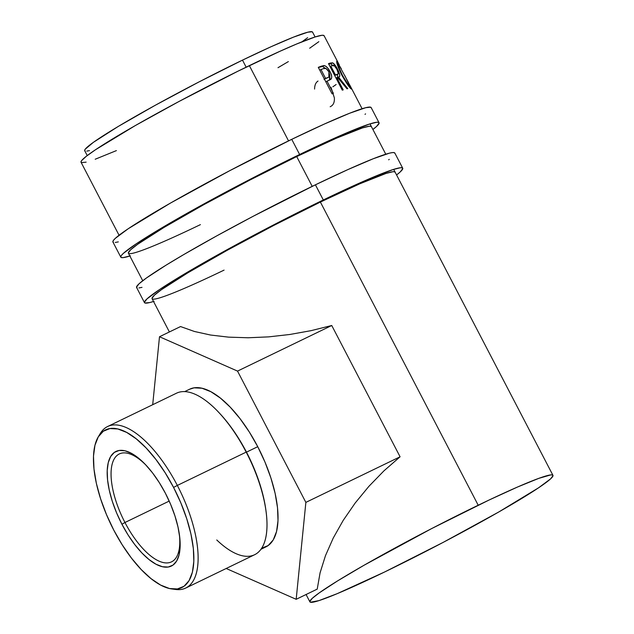 <?xml version="1.0" encoding="UTF-8"?>
<svg xmlns="http://www.w3.org/2000/svg" width="634" height="634" viewBox="0 0 634 634"><rect width="100%" height="100%" fill="white"/><g stroke="black" fill="none" stroke-linecap="round" stroke-linejoin="round"><path stroke-width="0.95" d="M379.045 122.734L371.152 107.574A145.566 9.344 152.5 0 0 291.743 139.329L299.628 154.49A145.566 9.344 -27.5 0 1 379.045 122.734A145.566 9.344 -27.5 0 1 372.903 129.487L376.572 126.435L379.116 123.067L378.522 122.346L376.691 122.275L369.392 124.074L341.48 135.105L299.628 154.49L291.743 139.329L229.659 170.72L170.498 203.062L128.234 228.731L115.38 238.297L113.494 240.294L112.844 241.665L113.438 242.386M192.364 228.478L200.407 224.634A136.999 8.789 -27.5 0 1 128.401 253.212A136.999 8.789 -27.5 0 1 296.712 156.574A136.999 8.789 -27.5 0 1 371.445 126.689M115.269 242.465L118.32 241.887M365.01 114.326L365.572 113.89M371.223 107.915L370.628 107.186L365.747 107.693L349.611 113.248L324.212 124.105L291.743 139.329A145.566 9.344 152.5 0 0 112.915 242.006L120.809 257.158A145.566 9.344 -27.5 0 1 299.628 154.49L262.88 172.765L225.007 192.522L189.281 212.057L158.777 229.69L136.128 243.892L123.273 253.457L121.387 255.454L120.737 256.825L121.324 257.547L123.162 257.618L130.453 255.819M129.859 256.009A145.566 9.344 -27.5 0 1 120.809 257.158M371.516 127.006L370.953 126.325L369.234 126.253L362.363 127.949L336.099 138.331L296.712 156.574L250.2 179.898L203.649 204.75L164.143 227.352L137.697 244.256L130.723 249.717L128.33 252.887M402.717 168.208L394.823 153.048A145.566 9.344 152.5 0 0 315.415 184.811L323.308 199.972A145.566 9.344 -27.5 0 1 402.717 168.208A145.566 9.344 -27.5 0 1 396.575 174.96L400.252 171.917L402.788 168.549L402.194 167.82L400.363 167.748L393.064 169.555L365.152 180.587L323.308 199.972L315.415 184.811L253.331 216.194L216.535 235.991L183.971 254.44L166.029 265.186L146.462 277.969L139.052 283.77L136.516 287.139L137.11 287.868M216.036 273.959L224.079 270.116A136.999 8.789 -27.5 0 1 152.073 298.685A136.999 8.789 -27.5 0 1 320.384 202.056A136.999 8.789 -27.5 0 1 395.125 172.163M138.941 287.939L141.992 287.361M388.69 159.808L389.252 159.364M394.895 153.388L394.3 152.667L392.47 152.588L389.419 153.166L373.283 158.73L347.892 169.587L315.415 184.811A145.566 9.344 152.5 0 0 136.587 287.479L144.481 302.64A145.566 9.344 -27.5 0 1 323.308 199.972L286.552 218.247L248.679 238.004L212.953 257.531L182.449 275.164L159.8 289.373L146.945 298.931L144.409 302.299L145.004 303.028L149.886 302.521L154.133 301.293M153.531 301.483A145.566 9.344 -27.5 0 1 144.481 302.64M395.188 172.48L394.633 171.798L392.906 171.727L386.035 173.431L359.771 183.812L320.384 202.056L273.872 225.379L227.321 250.232L187.815 272.826L161.369 289.73L154.395 295.198L152.009 298.368M146.208 465.372A59.937 24.845 -115.8 0 0 112.9 461.758A59.937 24.845 -115.8 0 0 124.953 522.503L121.934 524.255A63.646 26.382 64.2 0 1 109.278 459.373A63.646 26.382 64.2 0 1 145.368 464.484A63.646 26.382 64.2 0 1 165.403 493.252L170.704 504.537L174.968 515.989L178.027 527.163L179.771 537.632L180.127 546.984L179.081 554.869L176.672 560.987L172.995 565.092L168.192 567.034L162.447 566.733L155.972 564.212L149.038 559.553L141.889 552.943L134.804 544.638L128.068 534.953L121.934 524.255L116.624 512.969L112.361 501.518L109.302 490.344L107.558 479.875L107.201 470.523L108.255 462.638L110.657 456.52L114.334 452.414L119.137 450.473L124.89 450.774L131.357 453.294L138.291 457.954L145.44 464.564L152.525 472.869L159.261 482.561L165.403 493.252A63.646 26.382 64.2 0 1 179.438 534.89A63.646 26.382 64.2 0 1 163.271 566.907A63.646 26.382 64.2 0 1 121.934 524.255L124.953 522.503A59.937 24.845 64.2 0 1 119.311 453.952A59.937 24.845 64.2 0 1 146.208 465.372M171.877 588.97L175.602 589.462A89.719 37.192 -115.8 0 0 177.338 485.43L173.573 487.419A87.571 36.304 64.2 0 1 171.877 588.97A87.571 36.304 64.2 0 1 113.755 530.087L122.203 544.796L131.476 558.126L141.216 569.554L151.05 578.652L160.6 585.063L169.5 588.534L177.409 588.946L184.018 586.276L189.075 580.625L192.395 572.209L193.83 561.359L193.346 548.481L190.953 534.082L186.737 518.715L180.872 502.952L173.573 487.419L165.125 472.71L155.853 459.381L146.113 447.953L136.278 438.855L126.729 432.443L117.829 428.972L109.92 428.56L103.31 431.231L98.254 436.881L94.941 445.298L93.499 456.147L93.983 469.025L96.376 483.425L100.592 498.792L106.464 514.554L113.755 530.087A87.571 36.304 64.2 0 1 98.27 436.858A87.571 36.304 64.2 0 1 173.573 487.419L177.338 485.43A89.719 37.192 64.2 0 1 185.778 588.043A89.719 37.192 64.2 0 1 173.7 589.137M265.987 510.806L265.797 509.443A87.571 36.304 -115.8 0 0 246.483 452.145L246.198 452.113A89.719 37.192 64.2 0 1 265.987 510.806A89.719 37.192 64.2 0 1 216.765 539.97M169.199 501.09L124.953 522.503L169.199 501.09M185.778 588.043L254.638 554.718A89.719 37.192 -115.8 0 0 246.198 452.113L177.338 485.43L246.198 452.113A89.719 37.192 -115.8 0 0 176.482 393.207L107.622 426.524A89.719 37.192 64.2 0 1 177.338 485.43A89.719 37.192 -115.8 0 0 100.196 433.624L98.27 436.858M260.978 549.274L265.979 546.857A87.571 36.304 -115.8 0 0 257.745 446.693L246.483 452.145A87.571 36.304 64.2 0 1 265.884 510.116M315.09 36.97L312.562 32.104A128.44 8.242 152.5 0 0 242.489 60.127L246.158 67.172L242.489 60.127L198.886 81.992L155.243 105.292L118.209 126.475L93.412 142.325L85.21 149.212L84.639 150.424L85.162 151.058M339.277 64.898L336.884 61.165C336.131 61.958 337.811 66.673 341.916 75.311C346.687 83.68 349.857 88.261 351.426 89.061L349.342 84.259L351.569 88.903L350.222 88.007L341.916 75.311L338.342 67.458L336.741 62.172L336.765 61.205L337.28 61.482L339.277 64.898L324.101 35.734A136.999 8.789 152.5 0 0 249.36 65.619L288.541 140.883L249.36 65.619A136.999 8.789 152.5 0 0 81.049 162.256L119.049 235.246M296.712 156.574L312.213 186.364L296.712 156.574M320.384 202.056L478.21 505.235A136.999 8.789 -27.5 0 1 552.951 475.341A136.999 8.789 -27.5 0 1 384.64 571.979A136.999 8.789 -27.5 0 1 309.899 601.864A136.999 8.789 -27.5 0 1 478.21 505.235L320.384 202.056M325.464 68.361L322.524 66.522L319.409 67.204A134.86 8.654 152.5 0 0 318.419 67.584A134.86 8.654 -27.5 0 1 319.409 67.204L321.042 66.285A136.999 8.789 152.5 0 0 318.292 67.347L332.105 93.872L318.292 67.347A136.999 8.789 -27.5 0 1 321.042 66.285L323.792 65.564L325.63 66.134L327.937 68.29L330.282 72.102L331.645 76.064L331.653 77.855L330.789 79.377L328 80.748A136.999 8.789 152.5 0 0 327.009 81.128L333.381 93.372A136.999 8.789 152.5 0 0 332.105 93.872A136.999 8.789 152.5 0 1 333.381 93.372L327.009 81.128L325.821 81.81L327.009 81.128A136.999 8.789 152.5 0 1 328 80.748L331.106 79.068C332.184 77.554 331.804 75.026 329.973 71.491C328.158 68.036 326.233 66.063 324.204 65.579L319.409 67.204L324.204 65.579L322.524 66.522L325.408 68.306M338.548 77.11L337.684 77.586L338.548 77.11C340.442 76.999 340.125 74.368 337.581 69.217L337.026 69.518L337.581 69.217C335.719 65.674 334.055 63.543 332.581 62.837L330.774 63.828L328.666 64.002L330.449 63.02L328.666 64.002L330.774 63.828L332.581 62.837L330.449 63.02A136.999 8.789 152.5 0 0 328.499 63.63L342.305 90.155L328.499 63.63A136.999 8.789 -27.5 0 1 330.449 63.02L332.826 62.948L335.616 65.888L338.405 70.897L339.776 75.137L339.475 76.548L338.548 77.11L347.781 88.633A136.999 8.789 152.5 0 0 346.996 88.808L337.534 77.411A136.999 8.789 152.5 0 0 336.836 77.625L343.208 89.87A136.999 8.789 152.5 0 0 342.305 90.155A136.999 8.789 152.5 0 1 343.208 89.87L336.836 77.625L336.02 78.077L336.836 77.625A136.999 8.789 152.5 0 1 337.534 77.411L346.996 88.808A136.999 8.789 152.5 0 1 347.781 88.633L338.548 77.11L339.024 76.92M349.984 85.463L350.333 86.129M310.993 330.671L331.748 325.504L400.086 456.789L383.958 470.84L368.877 486.357L355.191 503L343.216 520.371L333.23 538.076L325.456 555.701L320.075 572.851L317.222 589.121L296.181 599.304L305.865 502.382L237.528 371.096L331.748 325.504L400.086 456.789L305.865 502.382L400.086 456.789L383.958 470.84L368.877 486.357L355.191 503L343.216 520.371L333.23 538.076L325.456 555.701L320.075 572.851L317.222 589.121L296.181 599.304L226.187 568.492L296.181 599.304L305.865 502.382L237.528 371.096L159.499 336.741L152.699 404.714L159.499 336.741L180.539 326.558L194.432 331.479L210.583 335.037L228.628 337.145L248.156 337.763L268.705 336.868L289.817 334.483L310.993 330.671L331.748 325.504L237.528 371.096L159.499 336.741L180.539 326.558L194.432 331.479L210.583 335.037L228.628 337.145L248.156 337.763L268.705 336.868L289.817 334.483L310.993 330.671M86.779 151.122L89.473 150.615M301.982 41.812L307.641 37.675M312.617 32.405L312.094 31.763L307.791 32.207L293.55 37.113L271.146 46.694L242.489 60.127A128.44 8.242 152.5 0 0 84.702 150.718L87.238 155.584M324.164 36.051L323.609 35.369L321.882 35.298L315.019 36.994L296.744 43.96L279.927 51.299L238.138 71.103L179.121 101.416L135.248 125.603L95.472 149.767L86.303 156.305L81.596 160.648L80.986 161.932L81.54 162.621L86.145 162.145M95.211 159.237L116.402 150.607M277.993 67.703L288.359 61.593M309.677 48.216L318.854 41.678M384.64 571.979L337.256 593.638L318.981 600.604L310.391 602.229L309.836 601.547L312.221 598.377L319.195 592.909L337.605 580.887L364.098 565.219L431.699 528.558L488.98 500.075L517.598 486.991L538.789 478.361L550.732 474.914L552.46 474.985L553.014 475.666L550.629 478.836L538.528 487.831L498.752 511.995L443.071 542.435L384.64 571.979M318.022 81.049C315.787 82.46 314.638 85.138 314.583 89.077M331.043 87.365L334.372 97.898C334.617 102.026 333.5 104.816 331.019 106.282L330.171 106.742M332.834 86.818A136.999 8.789 152.5 0 0 336.123 84.512M344.864 75.676L350 86.343L349.183 86.771L350 86.343C348.779 85.725 346.251 82.016 342.415 75.224L341.988 75.454L342.415 75.224C339.063 68.218 337.692 64.438 338.318 63.891L341.298 68.773M349.207 86.795L350.127 86.208L348.137 81.913M337.288 64.399L338.318 63.891L339.38 68.567L342.415 75.224L347.202 83.109L350 86.343M333.112 65.952L330.774 63.828L332.747 65.492M337.534 74.297L337.653 77.546L337.534 74.297M337.256 77.879L337.66 77.53M336.044 75.089L337.66 74.226L334.601 75.359L335.418 74.907L330.813 66.063L329.997 66.515L330.813 66.063L335.418 74.907L337.851 74.107L338.247 73.338L336.939 69.36C338.564 72.886 338.627 74.574 337.145 74.432M332.557 65.54A136.999 8.789 152.5 0 0 330.813 66.063A136.999 8.789 152.5 0 1 332.557 65.54C333.516 64.708 334.974 65.976 336.939 69.36L334.324 65.793L332.557 65.54M329.014 72.022L329.973 71.491L329.014 72.022M329.07 80.344L329.957 78.806L329.783 76.246L329.426 80.011L331.106 79.068L329.157 80.28M327.873 77.57L323.982 79.329L328.832 77.182L323.982 79.329L325.591 78.41L320.994 69.566L319.798 70.239L320.994 69.566L325.591 78.41L329.101 77.023L329.854 76.04L328.935 71.864L328.832 77.182M323.483 68.615A136.999 8.789 152.5 0 0 320.994 69.566A136.999 8.789 152.5 0 1 323.483 68.615C325.044 67.481 326.867 68.567 328.935 71.864L325.979 68.504L323.483 68.615M348.47 82.547L338.318 63.891M261.58 548.212L268.19 545.541L273.254 539.891L276.567 531.482L278.009 520.625L277.518 507.755L275.124 493.355L270.908 477.981L265.044 462.226L257.745 446.693L249.297 431.976L240.024 418.654L230.285 407.218L220.45 398.128L210.9 391.717L202 388.238L194.091 387.834L189.55 389.26M218.437 412.068A87.571 36.304 64.2 0 1 246.483 452.145L257.745 446.693A87.571 36.304 -115.8 0 0 189.693 389.189L184.684 391.614M99.276 435.32A89.719 37.192 64.2 0 1 107.622 426.524M179.256 533.669A59.937 24.845 64.2 0 1 171.529 561.859A59.937 24.845 64.2 0 1 124.953 522.503A59.937 24.845 -115.8 0 0 163.532 562.604A59.937 24.845 -115.8 0 0 179.256 533.685M217.961 411.561A89.719 37.192 64.2 0 1 246.198 452.113L246.483 452.145A87.571 36.304 -115.8 0 0 218.912 412.56L217.961 411.561M128.401 253.212L142.729 280.727M152.073 298.685L169.389 331.954M552.951 475.341L393.666 169.365M385.773 154.205L369.987 123.884M362.101 108.731L350.364 86.192M309.899 601.856L306.071 594.518"/></g></svg>
